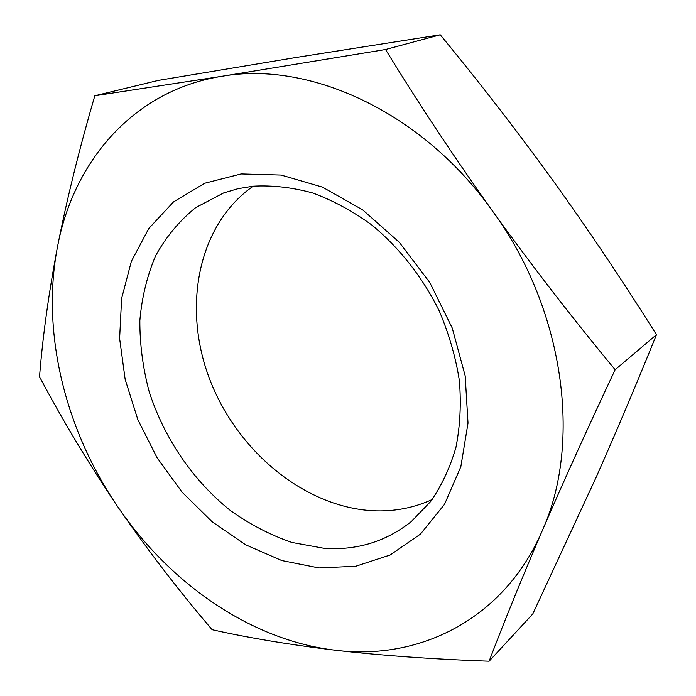 <?xml version="1.0" encoding="UTF-8"?>
<svg xmlns="http://www.w3.org/2000/svg" width="696" height="696" viewBox="0 0 696 696"><rect width="100%" height="100%" fill="white"/><g stroke="black" fill="none" stroke-linecap="round" stroke-linejoin="round"><path stroke-width="1.04" d="M253.196 186.197C197.708 224.912 182.265 307.345 209.548 378.876C236.71 450.53 303.752 506.845 372.604 510.725C393.588 511.795 413.433 508.063 432.129 499.537M253.161 186.197L238.049 188.686L223.668 192.931L195.733 207.599C179.377 220.823 165.996 236.892 155.6 255.815C147.056 275.955 141.81 297.549 139.852 320.595C139.766 344.059 142.837 367.61 149.048 391.239C163.943 438.001 193.018 480.718 230.594 510.655C250.021 524.462 270.431 535.059 291.824 542.436L324.136 548.326C356.883 550.562 385.949 541.636 411.336 521.548L430.667 501.485C441.664 485.634 450.086 467.599 455.932 447.397C460.126 426.204 461.274 403.941 459.369 380.599C455.663 357.031 448.955 333.81 439.246 310.938C422.716 277.4 399.417 247.767 371.829 225.008C352.82 211.192 333.132 200.518 312.774 193.001C292.381 187.407 272.519 185.136 253.161 186.197M241.181 173.93L204.737 183.231L173.53 201.901L148.805 228.488L131.37 261.296L121.609 298.558L119.616 338.508L125.167 379.424L137.851 419.679L157.079 457.742L182.082 492.168L211.949 521.6L245.601 544.777L281.776 560.55L319.046 567.962L355.769 566.248L390.178 554.982L420.375 534.171L444.5 504.374L460.83 466.746L468.008 423.116L465.189 375.927L452.235 328.034L429.797 282.506L399.269 242.278L362.677 209.861L322.439 187.111L281.123 175.053L241.181 173.93M385.549 49.512L221.885 76.299L94.821 95.761C79.231 149.127 66.79 199.5 57.49 246.871C48.598 294.008 42.613 337.308 39.533 376.754C62.71 420.523 88.784 463.858 117.763 506.749C147.108 549.44 178.567 590.425 212.132 629.706C248.054 637.771 289.11 644.609 335.298 650.221C381.895 655.571 433.164 659.234 489.123 661.2L532.771 613.968L595.915 477.795C616.351 431.711 636.535 384.018 656.467 334.715L615.142 369.733C572.625 318.411 531.84 265.637 492.768 211.393C454.044 157.009 418.296 103.052 385.549 49.512L440.237 34.8C479.431 82.337 517.015 130.918 552.972 180.534C588.703 230.263 623.198 281.654 656.467 334.715M94.821 95.761L158.296 80.405L296.879 57.35L440.237 34.8M489.123 661.2C503.747 622.711 521.504 579.098 542.402 530.361C563.612 481.249 587.859 427.701 615.142 369.733M335.298 650.221C418.818 660.852 504.095 619.727 542.402 530.361C582.056 442.769 564.5 309.59 492.768 211.393C422.533 111.856 309.32 60.665 221.885 76.299C133.206 90.306 73.332 161.724 57.49 246.871C40.951 332.366 65.207 429.85 117.763 506.749C170.041 583.744 251.16 640.346 335.298 650.221"/></g></svg>

